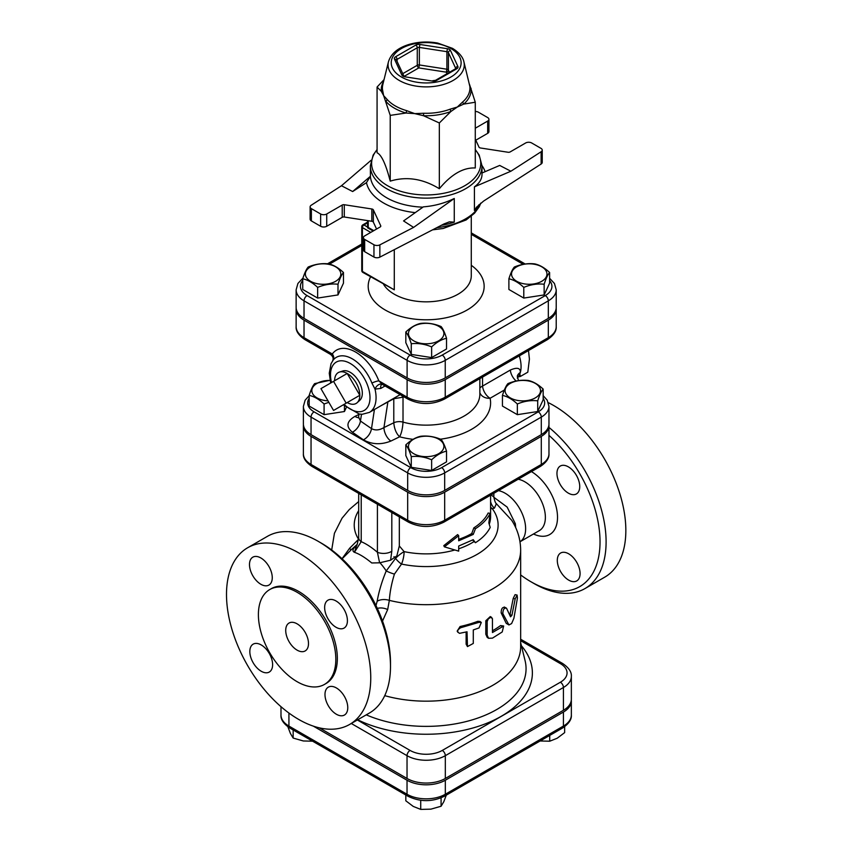 <?xml version="1.0" encoding="UTF-8"?>
<svg xmlns="http://www.w3.org/2000/svg" width="852" height="852" viewBox="0 0 852 852"><rect width="100%" height="100%" fill="white"/><g stroke="black" fill="none" stroke-linecap="round" stroke-linejoin="round"><path stroke-width="1.28" d="M571.309 700.11A27.072 15.634 180 0 1 571.351 700.983A27.072 15.634 180 0 1 563.428 712.038L445.319 780.23A27.072 15.634 180 0 1 407.032 780.23L313.344 726.138M571.351 699.226A27.072 15.634 180 0 1 563.428 710.28L563.428 687.489A27.072 15.634 0 0 0 571.351 676.435L571.351 699.226M319.33 727.842L407.032 778.472A27.072 15.634 180 0 0 445.319 778.472L563.428 710.28M548.965 425.712L548.965 453.765A26.156 15.102 180 0 1 541.297 464.447L444.669 520.231A26.156 15.102 180 0 1 407.682 520.231L407.682 492.179A26.156 15.102 0 0 0 444.669 492.179L541.297 436.384A26.156 15.102 0 0 0 548.965 425.712A26.156 15.102 0 0 0 548.912 424.839M303.429 424.839A26.156 15.102 0 0 0 303.387 425.712A26.156 15.102 0 0 0 311.044 436.384L407.682 492.179M297.103 592.278A54.762 31.62 -120 0 0 269.733 589.563A54.762 31.62 -120 0 0 269.733 652.792A54.762 31.62 -120 0 0 324.484 684.412A54.762 31.62 -120 0 0 332.876 640.534A54.762 31.62 -120 0 0 297.103 592.278M297.103 623.834A16.103 9.297 60 0 1 307.625 638.031A16.103 9.297 60 0 1 305.165 650.939A16.103 9.297 60 0 1 289.052 641.631A16.103 9.297 60 0 1 289.052 623.036A16.103 9.297 60 0 1 297.103 623.834M393.965 556.665L395.552 558.369L386.222 570.947A10.735 2.109 -159.9 0 0 394.423 574.11L401.537 564.067A71.941 41.535 0 0 0 478.43 553.598A71.941 41.535 0 0 0 492.296 508.687L494.448 508.111L496.386 503.628M568.348 466.843A16.103 9.297 60 0 1 578.87 481.029A16.103 9.297 60 0 1 576.41 493.936A16.103 9.297 60 0 1 568.348 493.138A16.103 9.297 60 0 1 557.826 478.941A16.103 9.297 60 0 1 560.297 466.044A16.103 9.297 60 0 1 568.348 466.843M568.699 553.821A16.103 9.297 60 0 1 579.211 568.018A16.103 9.297 60 0 1 576.751 580.915A16.103 9.297 60 0 1 564.333 576.602A16.103 9.297 60 0 1 557.304 560.392A16.103 9.297 60 0 1 560.637 553.023A16.103 9.297 60 0 1 568.699 553.821M548.965 435.361A97.703 56.413 60 0 1 599.435 552.011A97.703 56.413 60 0 1 530.945 581.756L533.98 583.513A101.995 58.894 -120 0 0 584.983 588.562L604.718 577.166A101.995 58.894 -120 0 0 620.352 495.427A101.995 58.894 -120 0 0 553.725 405.552A101.995 58.894 -120 0 0 548.347 402.676M336.029 600.969A16.103 9.297 -120 0 0 327.977 600.17A16.103 9.297 -120 0 0 327.977 618.765A16.103 9.297 -120 0 0 344.091 628.062A16.103 9.297 -120 0 0 346.551 615.155A16.103 9.297 -120 0 0 336.029 600.969M260.872 557.975A16.103 9.297 -120 0 0 252.82 557.176A16.103 9.297 -120 0 0 252.82 575.771A16.103 9.297 -120 0 0 268.934 585.068A16.103 9.297 -120 0 0 271.394 572.161A16.103 9.297 -120 0 0 260.872 557.975M261.223 644.953A16.103 9.297 -120 0 0 253.161 644.155A16.103 9.297 -120 0 0 253.161 662.749A16.103 9.297 -120 0 0 269.275 672.047A16.103 9.297 -120 0 0 271.745 659.139A16.103 9.297 -120 0 0 261.223 644.953M336.38 687.947A16.103 9.297 -120 0 0 328.318 687.149A16.103 9.297 -120 0 0 328.318 705.744A16.103 9.297 -120 0 0 344.432 715.041A16.103 9.297 -120 0 0 346.902 702.144A16.103 9.297 -120 0 0 336.38 687.947M298.626 552.831A101.995 58.894 60 0 1 365.263 642.706A101.995 58.894 60 0 1 349.629 724.445A101.995 58.894 60 0 1 247.623 665.55A101.995 58.894 60 0 1 247.623 547.772A101.995 58.894 60 0 1 298.626 552.831M269.733 589.563L271.245 588.689A54.762 31.62 60 0 1 298.626 591.394A54.762 31.62 60 0 1 334.399 639.65A54.762 31.62 60 0 1 326.007 683.528L324.484 684.412M515.673 527.548L515.353 523.756L507.164 507.1L493.851 497.28M515.353 523.756A10.735 2.322 -10.3 0 0 514.022 524.236M350.907 549.998A10.735 1.001 44 0 0 349.629 548.251L342.035 558.742M382.527 621.055L387.671 609.553L389.343 600.372C389.854 592.236 391.547 583.482 394.423 574.11M377.329 608.413A10.735 6.869 -163.5 0 1 387.671 609.553M380.035 562.831A28.989 11.832 -131.6 0 1 386.222 570.947C381.866 581.458 378.852 591.554 377.17 601.246A10.735 6.475 -174.2 0 1 389.343 600.372A94.487 54.549 0 0 0 520.657 550.136C520.529 539.295 517.537 529.326 511.669 520.242L496.141 503.436M377.17 601.246L375.988 605.58M395.552 558.369A10.735 4.335 -132.9 0 0 401.537 564.067A10.735 3.003 -78.1 0 0 404.114 551.627A10.735 2.662 -39.9 0 0 395.552 558.369M584.983 588.562A101.995 58.894 -120 0 0 603.131 516.493A101.995 58.894 -120 0 0 548.965 427.406M530.945 581.756A97.703 56.413 60 0 1 520.657 574.93M247.623 547.772L267.368 536.377A101.995 58.894 60 0 1 318.371 541.425A101.995 58.894 60 0 1 318.371 541.435A101.995 58.894 60 0 1 390.493 666.349A101.995 58.894 60 0 1 369.363 713.049L349.629 724.445M390.493 666.349L390.493 662.845A97.703 56.413 -120 0 0 321.406 543.182L318.371 541.425L321.406 543.182M377.415 504.214L377.415 552.298L379.609 562.81L390.578 560.222L391.813 551.201A10.735 6.198 180 0 1 377.415 552.298C371.536 547.261 366.126 543.725 361.205 541.691L361.205 494.852M454.595 550.062A64.422 37.19 180 0 1 404.114 551.627L399.322 545.94L396.851 555.898L390.578 560.222M358.692 510.657A71.941 41.535 0 0 0 358.585 539.273L349.629 548.251M458.685 539.348A64.422 37.19 -0 0 0 471.731 533.544L473.243 534.417L458.685 540.775L458.685 535.684L457.63 534.598L443.785 545.642L444.382 546.835L458.685 551.137L458.685 546.036L473.243 539.678L475.448 542.724L472.594 540.051M490.592 507.078A10.735 7.689 -103.5 0 0 492.296 508.687A10.735 8.062 143.4 0 1 490.592 508.474M494.448 508.111A10.735 8.062 83.4 0 1 490.592 501.679M493.851 493.287L493.851 497.099L491.167 494.842M357.19 544.471L358.703 537.676A10.735 6.198 0 0 0 358.692 537.708A10.735 6.198 0 0 0 361.205 541.691L354.411 552.298L356.679 545.461A10.735 9.351 -145.9 0 0 357.02 544.918M357.052 544.843L354.112 547.911C352.515 549.913 352.611 551.372 354.411 552.298C359.352 553.96 365.135 557.517 371.749 562.97L379.609 562.81M399.322 516.866L399.322 545.94M357.233 544.375L351.972 549.029A28.989 11.832 -131.6 0 1 354.112 547.911A10.735 9.351 -145.9 0 0 356.679 545.472A10.735 9.351 -145.9 0 0 356.69 545.461L356.935 545.184M492.456 632.525L492.435 618.669L490.784 617.285L488.302 618.871L487.174 621.513L487.174 635.198L488.547 638.276L492.456 638.137L502.222 631.96L503.649 625.996L492.456 632.525M492.456 630.799A94.487 54.549 0 0 0 500.529 625.581L503.649 625.996M488.547 638.276L487.195 637.36L485.81 634.239L485.81 620.735L490.283 616.56L491.764 617.476M457.865 632.291L457.173 631.14L460.091 626.529A94.487 54.549 -0 0 0 477.844 621.289L480.059 621.47L481.305 622.503L479.016 627.945L473.286 629.937L473.286 643.441L467.471 646.593L467.034 631.79L459.505 633.345L457.737 632.056L457.907 629.884L460.442 627.807L479.016 622.333L481.305 622.503M467.471 646.593L466.119 644.165L466.119 632.035M506.514 608.179C504.15 607.71 502.936 609.531 502.85 613.632L508.942 624.953L511.615 623.568L513.905 618.254L517.441 597.997L517.111 595.069L515.183 598.892L511.914 615.314L510.529 616.795L506.514 608.179L504.256 607.007M509.858 615.272L513.202 598.413L515.077 594.653L517.111 595.069M508.985 624.963L506.248 623.376L501.146 612.876C501.221 608.775 502.424 606.975 504.725 607.497M548.965 423.955A26.156 15.102 180 0 1 541.297 434.637L444.669 490.422A26.156 15.102 180 0 1 407.682 490.422L311.044 434.637A26.156 15.102 180 0 1 303.387 423.955L303.387 406.425A26.156 15.102 0 0 0 311.044 417.097L407.682 472.892A26.156 15.102 0 0 0 444.669 472.892L541.297 417.097A26.156 15.102 0 0 0 548.965 406.425L548.965 423.955M296.177 308.232A26.966 15.57 0 0 0 296.134 309.116A26.966 15.57 0 0 0 304.026 320.128L407.107 379.63A26.966 15.57 0 0 0 445.245 379.63L548.315 320.128A26.966 15.57 0 0 0 556.218 309.116A26.966 15.57 0 0 0 556.175 308.232M380.29 406.106L393.784 398.736L404.253 396.979M334.612 380.737A17.828 10.288 60 0 1 339.49 372.058L342.855 370.982A17.061 9.851 60 0 1 350.257 372.324A17.061 9.851 60 0 1 361.088 386.393A17.061 9.851 60 0 1 359.778 400.312L357.169 402.687A17.828 10.288 60 0 1 347.211 402.57L359.821 395.285A17.828 10.288 60 0 1 357.169 402.687M519.294 355.87A28.989 16.742 60 0 1 520.316 372.494C520.519 367.904 517.196 367.095 510.327 370.045L482.541 386.084L482.541 377.085M440.484 439.185A64.422 37.19 0 0 0 490.092 398.267A10.735 6.198 -120 0 1 482.541 386.084A10.735 4.952 -1.1 0 0 479.857 388.15M333.036 360.289A6.443 5.091 35.8 0 0 332.301 353.985L330.416 354.347L304.92 339.628A4.292 2.481 -60 0 1 304.026 337.658A26.966 15.57 180 0 1 296.134 326.646L296.134 309.116M556.218 309.116L556.218 326.646A26.966 15.57 180 0 1 548.315 337.658L445.245 397.17A26.966 15.57 180 0 1 407.107 397.17L378.831 380.844L382.495 384.412A6.443 4.335 -60.8 0 0 375.008 389.108L380.812 388.416L385.125 385.924M304.026 320.128L304.026 337.658L332.301 353.985A38.159 22.035 -120 0 1 378.831 380.844A6.443 1.321 -21.5 0 0 371.898 383.059L375.008 389.108A32.206 18.595 -120 0 1 369.395 412.4L400.184 394.625M393.784 398.321A6.443 3.195 61.8 0 0 393.784 398.736L393.784 422.784C394.348 428.95 396.297 433.615 399.641 436.81C401.516 433.221 402.634 428.322 403.017 422.113L403.017 397.383A6.443 3.813 76.5 0 0 401.43 395.349M479.857 378.639L479.857 394.146A53.687 30.991 180 0 1 403.017 422.113A8.595 4.963 0 0 0 393.784 422.784L383.954 427.555L387.884 401.888A6.443 3.206 61.9 0 1 387.884 401.729M374.433 409.493L371.504 428.631A10.735 6.72 -55.5 0 1 363.399 439.802C371.834 444.542 380.993 444.968 390.855 441.07A10.735 5.634 -115.8 0 1 383.954 427.555C379.417 430.281 375.263 430.643 371.504 428.631L360.46 421.037L358.575 416.958L359.033 414.008M358.436 417.576A10.735 5.634 64.2 0 1 354.964 416.372C346.604 421.303 345.731 426.586 352.355 432.209L363.399 439.802M518.506 380.652L517.292 376.179A10.735 7.647 -164.2 0 1 517.292 376.158A10.735 7.647 -164.2 0 1 520.316 372.494A28.989 16.742 60 0 1 517.281 378.064M445.245 377.883A26.966 15.57 180 0 1 407.107 377.883L304.026 318.371A26.966 15.57 180 0 1 296.134 307.359L296.134 289.829A26.966 15.57 0 0 0 304.026 300.841L407.107 360.343A26.966 15.57 0 0 0 445.245 360.343L548.315 300.841A26.966 15.57 0 0 0 556.218 289.829L556.218 307.359A26.966 15.57 180 0 1 548.315 318.371L445.245 377.883L445.245 360.343A4.292 2.481 -120 0 0 442.209 355.082A22.674 13.089 180 0 1 410.142 355.082L307.071 295.58A22.674 13.089 180 0 1 302.737 280.553M384.731 695.647A94.487 54.549 0 0 0 520.657 646.625L520.657 550.136M543.161 389.076L543.161 399.769L537.708 411.527L517.345 414.668L502.446 406.063L502.446 395.381C504.267 389.662 506.088 385.754 507.898 383.624C514.693 380.78 521.477 379.726 528.261 380.471C533.224 381.547 538.198 384.422 543.161 389.076C541.35 391.206 539.529 395.126 537.708 400.834C530.924 400.089 524.14 401.143 517.345 403.986C512.382 399.322 507.419 396.457 502.446 395.381M446.533 451.166L446.533 461.859L431.634 470.464L411.271 467.311L405.818 455.554L405.818 444.872C410.781 440.207 415.755 437.342 420.718 436.267C427.502 435.521 434.286 436.575 441.08 439.419C442.891 441.538 444.712 445.458 446.533 451.166C441.56 452.242 436.597 455.106 431.634 459.771C424.839 456.928 418.055 455.884 411.271 456.619C409.45 450.91 407.629 446.991 405.818 444.872M346.263 407.597L344.442 411.527L324.09 414.668L309.18 406.063L309.18 395.381C311.001 389.662 312.822 385.754 314.644 383.624L330.022 380.28M549.604 272.48L549.604 283.173L544.151 294.93L523.788 298.072L508.889 289.467L508.889 278.785C510.71 273.066 512.521 269.147 514.342 267.027C521.126 264.184 527.92 263.13 534.705 263.875C539.667 264.951 544.641 267.816 549.604 272.48C547.783 274.61 545.972 278.529 544.151 284.238C537.367 283.492 530.583 284.547 523.788 287.39C518.825 282.726 513.852 279.861 508.889 278.785M446.533 338.287L446.533 348.979L431.634 357.584L411.271 354.432L405.818 342.685L405.818 331.992C410.781 327.328 415.755 324.463 420.718 323.387C427.502 322.642 434.286 323.696 441.08 326.54C442.891 328.659 444.712 332.578 446.533 338.287C441.56 339.362 436.597 342.238 431.634 346.892C424.839 344.048 418.055 343.005 411.271 343.75C409.45 338.031 407.629 334.112 405.818 331.992M343.462 272.48L343.462 283.173L337.999 294.93L317.647 298.072L302.737 289.467L302.737 278.785C304.558 273.066 306.379 269.147 308.2 267.027C314.984 264.184 321.768 263.13 328.553 263.875C333.526 264.951 338.489 267.816 343.462 272.48C341.641 274.61 339.82 278.529 337.999 284.238C331.215 283.492 324.431 284.547 317.647 287.39C312.673 282.726 307.71 279.861 302.737 278.785M367.606 227.079L363.921 224.949A2.151 1.235 -120 0 0 362.845 224.843A2.151 2.151 0 0 0 361.77 226.707L361.77 270.542A2.151 1.235 180 0 0 362.398 271.415L394.284 289.829L362.845 272.406A2.151 1.235 -60 0 1 362.398 271.415L362.398 227.58L370.748 232.404M367.606 220.604L367.606 227.803L368.234 227.441L368.234 220.7M475.278 111.484A4.292 2.481 180 0 1 478.398 112.208L487.674 117.565A4.292 2.481 180 0 1 488.931 119.312A4.292 2.481 180 0 1 487.674 121.069L475.278 128.226M475.278 139.089L478.994 147.119A2.151 1.235 0 0 0 480.517 147.992L508.058 152.252A2.151 1.235 0 0 0 510.135 151.933L525.631 142.987A4.292 2.481 180 0 1 531.701 142.987L540.977 148.344A4.292 2.481 180 0 1 542.234 150.09A4.292 2.481 180 0 1 541.137 151.752L510.88 171.231L474.426 186.844C479.42 183.233 481.944 179.08 482.008 174.372L482.008 165.916A55.827 32.238 0 0 1 447.534 195.694A55.827 32.238 0 0 1 386.691 188.707A55.827 32.238 0 0 1 370.343 165.916L370.418 176.279L352.653 191.54L341.471 185.747L371.089 160.293M413.603 227.399L403.56 220.934L423.369 206.855C434.392 205.992 444.691 203.202 454.265 198.484L413.603 227.399L379.854 244.865A4.292 2.481 180 0 1 373.953 244.769L364.677 239.423A4.292 2.481 180 0 1 363.421 237.665A4.292 2.481 180 0 1 364.677 235.908L380.173 226.962A2.151 1.235 0 0 0 380.801 226.089A2.151 1.235 0 0 0 380.727 225.769L373.346 209.869A2.151 1.235 0 0 0 371.834 208.985L344.293 204.725A2.151 1.235 0 0 0 342.216 205.044L326.721 213.99A4.292 2.481 180 0 1 320.64 213.99L311.374 208.644A4.292 2.481 180 0 1 310.117 206.887A4.292 2.481 180 0 1 311.214 205.236L341.471 185.747M342.216 205.044L342.216 217.324L326.721 226.27L326.721 213.99M454.265 198.484L454.265 222.127L449.441 221.85L444.052 223.906L379.854 257.134L379.854 244.865M377.074 87.032L377.074 152.785C381.462 154.745 385.849 164.191 390.227 181.135C406.596 176.172 422.965 178.707 439.334 188.729C451.315 174.319 463.296 167.407 475.278 167.982L475.278 102.229L463.701 104.104L457.3 107.043L450.91 111.484L439.334 122.976L423.519 115.723L414.775 113.625L406.042 113.018L390.227 115.382L383.656 95.648L381.313 91.356L377.074 87.032L384.039 79.63M439.334 188.729L439.334 122.976M390.227 181.135L390.227 115.382M469.42 84.124L475.278 102.229M482.008 173.009L499.687 165.437L510.88 171.231M352.653 191.54L366.477 182.647L370.418 176.279M310.117 206.887L310.117 219.166A4.292 2.481 0 0 0 311.374 220.913L311.374 208.644M373.953 244.769L373.953 257.048A4.292 2.481 0 0 0 379.854 257.134M373.953 257.048L364.677 251.691L364.677 239.423M363.421 237.665L363.421 249.934A4.292 2.481 0 0 0 364.677 251.691M320.64 213.99L320.64 226.27L311.374 220.913M320.64 226.27A4.292 2.481 0 0 0 326.721 226.27M541.137 151.752L541.137 164.021L483.585 201.083L476.438 207.281L474.426 210.487L474.426 186.844M541.137 164.021A4.292 2.481 0 0 0 542.234 162.37L542.234 150.09M487.674 121.069L487.674 133.349A4.292 2.481 0 0 0 488.931 131.591L488.931 119.312M487.674 133.349L475.789 140.207M376.563 229.05L373.346 222.138L373.346 209.869M371.834 208.985L371.834 221.264A2.151 1.235 180 0 1 373.346 222.138M371.834 221.264L344.293 217.004L344.293 204.725M342.216 217.324A2.151 1.235 180 0 1 344.293 217.004M383.656 95.648L382.484 89.524A43.761 25.272 180 0 1 382.846 84.454L388.459 61.77A38.095 21.992 0 0 0 426.17 86.883A38.095 21.992 0 0 0 463.893 61.77L469.867 86.531A43.761 25.272 180 0 1 462.711 101.931L457.3 107.043L450.261 109.131A43.761 25.272 180 0 1 423.582 113.252L414.775 113.625L406.574 110.622A43.761 25.272 180 0 1 387.042 99.343L383.656 95.648M383.56 81.59A44.943 25.943 0 0 0 381.313 91.356A4.292 3.504 174.1 0 0 382.484 89.524M387.042 99.343A4.292 3.131 -40.9 0 1 385.999 101.441A44.943 25.943 0 0 0 406.042 113.018A4.292 1.566 106.1 0 0 406.574 110.622M423.582 113.252L423.519 115.723A44.943 25.943 0 0 0 450.91 111.484A4.292 1.928 69.2 0 1 450.261 109.131M462.711 101.931A4.292 2.929 -131.2 0 0 463.701 104.104A44.943 25.943 0 0 0 471.039 88.288A4.292 3.504 -5.9 0 1 469.867 86.531M471.731 533.544L473.861 527.857A64.422 37.19 0 0 0 488.143 513.032L490.209 513.362C487.323 519.134 482.402 524.236 475.448 528.698L473.243 534.417M473.861 527.857L475.448 528.698M475.448 542.724C482.402 538.262 487.323 533.16 490.209 527.399L488.824 522.862L490.209 513.362M458.685 535.684L444.382 546.835M310.575 266.814A17.711 10.224 0 0 0 318.51 283.929A17.711 10.224 0 0 0 340.214 271.405A17.711 10.224 0 0 0 310.575 266.814M317.647 298.072L317.647 287.39M413.646 340.789A17.711 10.224 0 0 0 443.285 336.199A17.711 10.224 0 0 0 421.591 323.675A17.711 10.224 0 0 0 413.646 340.789M411.271 354.432L411.271 343.75M431.634 357.584L431.634 346.892M541.776 281.277A17.711 10.224 0 0 0 533.831 264.173A17.711 10.224 0 0 0 512.137 276.698A17.711 10.224 0 0 0 541.776 281.277M523.788 298.072L523.788 287.39M544.151 294.93L544.151 284.238M337.999 294.93L337.999 284.238M330.043 380.418A17.711 10.224 0 0 0 317.019 383.411A17.711 10.224 0 0 0 312.897 394.146A17.711 10.224 0 0 0 327.999 400.834M324.09 414.668L324.09 403.986C319.117 399.322 314.154 396.457 309.18 395.381M413.646 453.669A17.711 10.224 0 0 0 443.285 449.079A17.711 10.224 0 0 0 421.591 436.554A17.711 10.224 0 0 0 413.646 453.669M411.271 467.311L411.271 456.619M431.634 470.464L431.634 459.771M535.333 397.873A17.711 10.224 0 0 0 527.388 380.769A17.711 10.224 0 0 0 505.694 393.294A17.711 10.224 0 0 0 535.333 397.873M517.345 414.668L517.345 403.986M537.708 411.527L537.708 400.834M328.851 402.314L324.09 403.986M344.442 411.527L344.442 405.978M519.795 374.028L520.423 376.424L527.803 372.175L529.422 359.086L528.496 350.555M520.423 376.424L518.272 376.872M519.731 355.614L519.55 356.69M339.49 372.058A17.828 10.288 60 0 1 347.211 373.464A17.828 10.288 60 0 1 359.821 395.285L333.547 410.451L320.948 388.629L333.547 381.355L346.157 403.177M333.547 381.355L347.211 373.464L359.821 395.285M293.163 729.962L293.163 738.066L303.344 740.974L313.525 741.208M441.08 797.866L441.08 806.248L443.807 801.7L446.533 794.501M287.71 726.309L290.436 733.519L293.163 738.066M420.718 800.305L420.718 809.4L430.899 809.155L441.08 806.248M405.818 795.001L405.818 800.795L413.263 806.429L420.718 809.4M564.642 726.671L564.642 732.613L557.187 738.237L549.732 741.208L549.732 735.425M539.55 740.974L549.732 741.208M563.428 712.038L563.428 726.064A4.292 2.481 60 0 1 562.533 728.034C568.774 723.827 571.713 719.493 571.351 715.009A27.072 15.634 180 0 1 563.428 726.064L445.319 794.256A4.292 2.481 60 0 1 444.435 796.215L562.533 728.034M445.319 780.23L445.319 794.256A27.072 15.634 180 0 1 407.032 794.256A4.292 2.481 120 0 0 407.916 796.215C420.089 802.094 432.262 802.094 444.435 796.215M288.924 713.028L288.924 726.064A4.292 2.481 120 0 0 289.808 728.034C283.578 723.827 280.638 719.493 280.99 715.009A27.072 15.634 180 0 0 288.924 726.064L407.032 794.256L407.032 780.23M445.319 778.472L445.319 755.681L563.428 687.489A4.292 2.481 60 0 0 560.392 682.228L442.284 750.42A22.78 13.153 180 0 1 410.068 750.42L357.35 719.983M541.297 436.384L541.297 464.447A4.292 2.481 60 0 1 540.413 466.406L443.775 522.201A4.292 2.481 -120 0 0 444.669 520.231L444.669 492.179M443.775 522.201C432.039 527.867 420.302 527.867 408.566 522.201A4.292 2.481 -60 0 1 407.682 520.231L311.044 464.447A26.156 15.102 180 0 1 303.387 453.765L303.387 425.712M408.566 522.201L311.938 466.406A4.292 2.481 -60 0 1 311.044 464.447L311.044 436.384M518.165 479.25A28.989 16.742 60 0 1 542.245 502.957A28.989 16.742 60 0 1 539.369 530.594L519.997 541.776A28.989 16.742 -120 0 0 522.361 514.022A28.989 16.742 -120 0 0 498.431 490.645M533.48 533.991A37.584 21.694 -120 0 0 557.496 516.131A37.584 21.694 -120 0 0 531.435 471.593M490.592 495.172L490.592 516.685A64.422 37.19 180 0 1 489.261 524.204M473.765 541.755A64.422 37.19 180 0 1 458.685 548.794M391.813 551.201L391.813 512.521M351.28 723.486L407.032 755.681A27.072 15.634 0 0 0 445.319 755.681A4.292 2.481 -120 0 0 442.284 750.42M407.032 778.472L407.032 755.681A4.292 2.481 -60 0 1 410.068 750.42M520.657 640.693L560.392 663.633A4.292 2.481 -60 0 1 562.533 663.42C568.795 667.659 571.735 671.994 571.351 676.435M560.392 663.633A22.78 13.153 180 0 1 560.392 682.228M500.529 625.581L502.222 626.348M485.81 634.239L487.174 635.198M485.81 620.735L487.174 621.694M460.091 626.529L460.868 627.69M477.844 621.289L479.016 622.333M466.119 644.165L467.034 645.294M510.007 614.75L511.914 615.314M513.202 598.413L515.183 598.892M506.248 623.376L508.058 624.037M501.146 612.876L502.85 613.632M331.492 382.537A27.914 16.113 60 0 1 333.228 364.89A27.914 16.113 60 0 1 355.433 367.255A27.914 16.113 60 0 1 369.992 397.66A27.914 16.113 60 0 1 344.101 404.37M311.044 434.637L311.044 417.097A4.292 2.481 -60 0 1 314.079 411.846A21.864 12.62 180 0 1 309.18 398.321M407.682 490.422L407.682 472.892A4.292 2.481 -60 0 1 410.717 467.631L314.079 411.846M444.669 490.422L444.669 472.892A4.292 2.481 -120 0 0 441.634 467.631A21.864 12.62 180 0 1 410.717 467.631M541.297 434.637L541.297 417.097A4.292 2.481 -120 0 0 538.262 411.846L441.634 467.631M543.161 398.321A21.864 12.62 180 0 1 538.262 411.846M445.245 379.63L445.245 397.17A4.292 2.481 60 0 1 444.35 399.13L547.431 339.628A4.292 2.481 60 0 0 548.315 337.658L548.315 320.128M444.35 399.13C432.23 404.988 420.111 404.988 407.991 399.13A4.292 2.481 120 0 1 407.107 397.17L407.107 379.63M332.855 360.524A32.014 18.478 60 0 1 333.217 360.055A32.014 18.478 60 0 1 371.898 383.059M407.991 399.13L382.026 384.231A6.443 3.717 -120 0 0 381.962 384.273M381.909 384.305A6.443 3.717 -120 0 0 380.812 388.416M352.355 432.209A10.735 6.72 -55.5 0 0 360.46 421.037L361.493 414.274M358.958 414.434L354.964 416.372M390.855 441.07L399.641 436.81A64.422 37.19 0 0 0 413.092 439.334M504.373 390.014L490.092 398.267A10.735 8.701 -12.3 0 1 479.857 392.687M516.216 381.057A10.735 6.198 60 0 1 510.327 370.045M357.68 719.791A106.212 61.323 0 0 0 491.647 721.207A106.212 61.323 0 0 0 521.413 645.784M520.657 642.749L525.056 660.545A99.886 57.67 180 0 1 477.077 718.321A99.886 57.67 180 0 1 366.253 714.849M548.315 318.371L548.315 300.841A4.292 2.481 60 0 0 545.28 295.58L442.209 355.082M471.273 216.28L471.273 275.803A45.092 26.039 180 0 1 443.434 299.851A45.092 26.039 180 0 1 394.284 294.206A45.092 26.039 180 0 1 383.602 284.387M370.556 276.857A57.979 33.473 0 0 0 385.179 309.99A57.979 33.473 0 0 0 464.947 311.204A57.979 33.473 0 0 0 471.273 265.281M329.49 264.12L361.77 245.482M549.604 280.553A22.674 13.089 180 0 1 545.28 295.58M471.273 234.332L523.245 264.344M304.026 318.371L304.026 300.841A4.292 2.481 -60 0 1 307.071 295.58M407.107 377.883L407.107 360.343A4.292 2.481 -60 0 1 410.142 355.082M394.284 289.829L394.284 249.668M361.77 226.707A2.151 1.235 0 0 0 362.398 227.58A2.151 1.235 -60 0 1 363.921 224.949L367.606 222.83M373.783 230.647L368.234 227.441M480.549 203.33A55.827 32.238 180 0 1 436.778 227.676M474.426 210.487A55.827 32.238 0 0 0 479.016 204.672M441.389 225.29A55.827 32.238 0 0 0 454.265 222.127M380.727 225.769L380.727 226.408M450.878 48.511A34.943 20.171 180 0 1 435.212 82.261A34.943 20.171 180 0 1 392.421 57.553A34.943 20.171 180 0 1 450.878 48.511M475.278 149.686A54.571 31.503 180 0 1 457.822 189.112A54.571 31.503 180 0 1 387.585 185.715A54.571 31.503 180 0 1 377.074 149.686M422.933 207.164A55.827 32.238 180 0 1 386.691 197.781A55.827 32.238 180 0 1 370.418 176.609M366.477 182.647A60.13 34.708 0 0 0 415.254 212.627M485.129 171.678A60.13 34.708 0 0 0 481.998 165.607M404.391 76.222L418.79 67.904L446.341 72.175L447.034 73.677M397.107 61.472L397.107 59.384L417.278 47.744L417.278 65.284L402.762 73.655M419.908 44.474L419.354 47.424L446.895 51.684L446.895 69.214L419.354 64.954L419.354 47.424A2.151 1.235 180 0 0 417.278 47.744A2.151 1.235 -120 0 0 415.755 45.113L395.594 56.754A4.292 2.481 0 0 0 394.487 59.15L401.867 75.051A4.292 2.481 0 0 0 404.902 76.808L432.443 81.068A4.292 2.481 0 0 0 436.586 80.429L456.757 68.788A4.292 2.481 0 0 0 457.865 66.392L450.484 50.492A4.292 2.481 0 0 0 447.449 48.734L419.908 44.474A4.292 2.481 0 0 0 415.755 45.113M449.43 72.292L448.408 70.098L448.408 52.558L455.788 68.607M401.867 75.051A2.151 1.693 -24.9 0 1 403.795 75.871L396.425 60.002A2.151 1.693 155.1 0 0 394.487 59.15M446.341 72.175A2.151 1.693 155.1 0 0 448.408 70.098A2.151 1.235 0 0 0 446.895 69.214L446.341 72.175M418.79 67.904L419.354 64.954A2.151 1.235 0 0 0 417.278 65.284A2.151 1.235 -120 0 0 418.79 67.904M447.449 48.734L446.895 51.684A2.151 1.235 180 0 1 448.408 52.558A2.151 1.693 155.1 0 1 450.484 50.492M396.489 60.141A2.151 1.235 180 0 1 397.107 59.384A2.151 1.235 60 0 0 395.594 56.754M457.865 66.392A2.151 1.693 -24.9 0 0 455.788 68.469A2.151 1.235 180 0 1 455.831 68.575M456.757 68.788A2.151 1.235 -120 0 0 455.682 68.682L435.521 80.322A2.151 1.235 60 0 1 436.586 80.429M432.443 81.068L404.902 76.808M407.916 796.215L289.808 728.034M571.351 700.983L571.351 715.009M331.694 550.009L334.421 533.299L342.035 518.208L349.309 509.539L358.692 501.562M496.173 503.457L496.428 503.67C495.64 503.532 494.778 501.338 493.851 497.099M358.692 493.404L358.692 537.708M351.972 549.029L342.11 558.806M540.413 466.406C546.452 462.348 549.295 458.131 548.965 453.765M311.938 466.406C305.9 462.348 303.046 458.131 303.387 453.765M520.657 639.234L562.533 663.42M543.161 395.647L547.208 400.195L548.965 406.425M309.18 395.647L305.133 400.195L303.387 406.425M547.431 339.628C553.64 335.443 556.569 331.119 556.218 326.646M304.92 339.628C298.701 335.443 295.772 331.119 296.134 326.646M333.217 360.055L331.034 363.708L329.255 373.219L330.672 383.006M343.281 404.838L359.288 414.051L362.217 414.285L369.395 412.4M332.727 360.747C332.237 360.918 335.07 357.925 330.416 354.347M358.543 417.917L358.575 416.958M556.218 289.829L554.45 283.492L549.604 278.274M471.273 232.884L525.205 264.024M302.961 278.103L297.923 283.45L296.134 289.829M327.53 263.8L361.77 244.034M367.606 222.106L362.845 224.843M361.77 270.542A2.151 2.151 0 0 0 362.845 272.406M367.606 227.803L373.155 231.02M480.826 203.106L479.25 206.748L474.511 213.245L466.108 219.976L443.189 228.485L432.56 229.859M448.897 221.989L449.441 221.85M463.893 61.77C463.509 59.715 461.709 54.059 452.487 48.351L437.736 43.079C427.992 41.311 418.534 41.737 409.343 44.357C397.969 47.787 391.004 53.591 388.459 61.77M377.074 149.526L373.144 155.107L370.343 165.916M475.278 149.526L479.197 155.107L482.008 165.916M405.232 76.435L403.805 75.903M432.773 80.695L435.521 80.322M280.99 706.681L280.99 715.009"/></g></svg>
